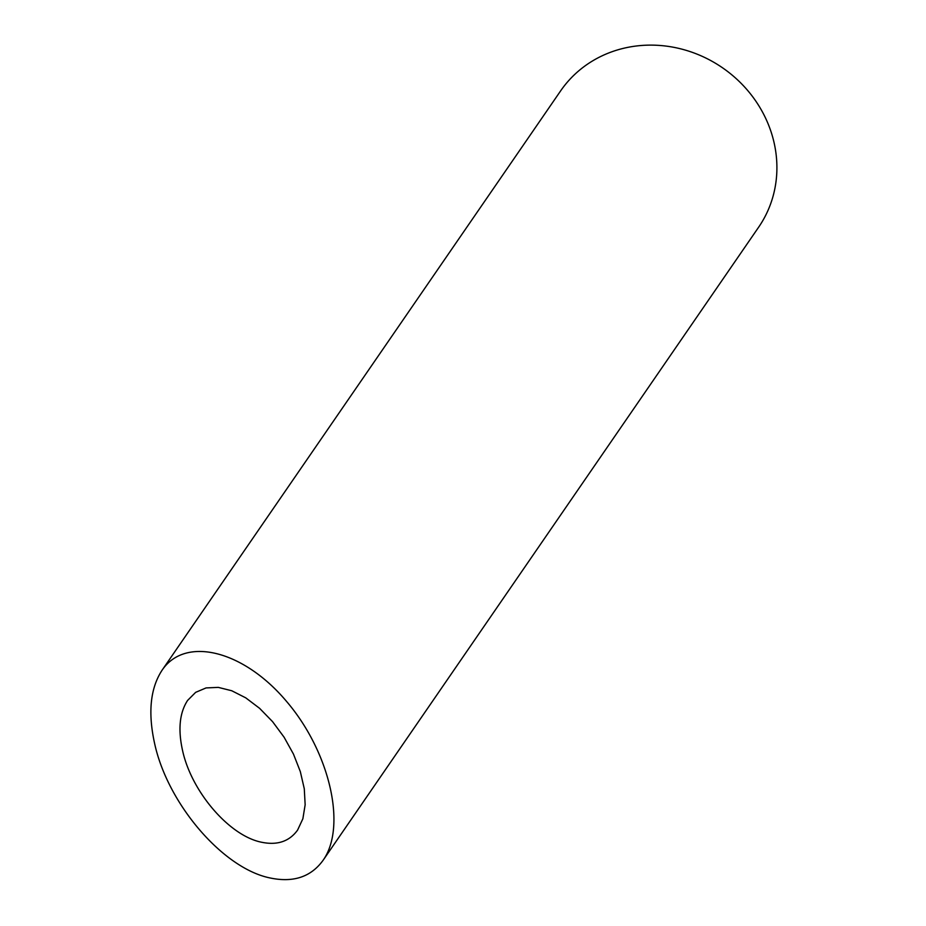 <?xml version="1.0" encoding="UTF-8"?>
<svg xmlns="http://www.w3.org/2000/svg" width="926" height="926" viewBox="0 0 926 926"><rect width="100%" height="100%" fill="white"/><g stroke="black" fill="none" stroke-linecap="round" stroke-linejoin="round"><path stroke-width="1.39" d="M182.677 751.055C191.786 791.962 229.069 835.356 260.889 842.093C277.013 845.612 289.236 841.607 297.582 830.101L302.871 818.769L305.152 804.763L304.284 788.767L300.325 771.601L293.473 754.111L284.074 737.177L272.58 721.655L259.593 708.321L245.749 697.845L231.755 690.75L218.293 687.381L206.058 687.925L195.652 692.347L187.596 700.426C179.505 712.858 177.861 729.734 182.677 751.055M162.027 670.285L560.612 90.898A120.195 110.807 34.5 0 1 722.442 67.737A120.195 110.807 34.5 0 1 758.672 227.148L323.139 860.231C346.972 826.432 329.806 751.958 286.528 701.387C243.596 650.318 185.223 635.734 162.027 670.285C150.174 688.504 147.778 713.228 154.827 744.446C168.185 804.37 222.796 867.94 269.397 877.813C293.01 882.964 310.928 877.107 323.139 860.231"/></g></svg>
